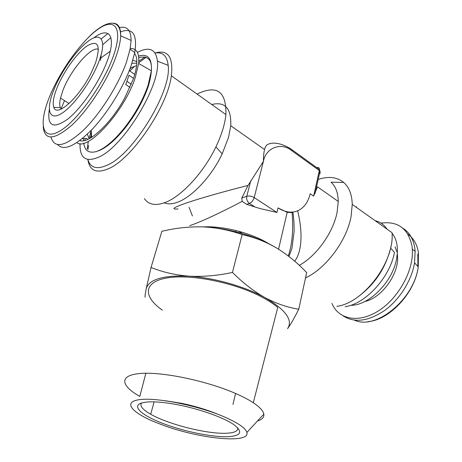 <?xml version="1.0" encoding="UTF-8"?>
<svg xmlns="http://www.w3.org/2000/svg" width="462" height="462" viewBox="0 0 462 462"><rect width="100%" height="100%" fill="white"/><g stroke="black" fill="none" stroke-linecap="round" stroke-linejoin="round"><path stroke-width="0.69" d="M141.632 402.951C139.46 405.815 142.481 409.58 150.693 414.247C168.538 424.514 207.917 434.355 226.813 433.223C234.609 432.819 238.248 431.011 237.722 427.8M228.222 436.682C212.41 437.341 183.974 431.514 162.953 423.475C141.857 415.465 131.208 406.121 141.661 402.945L146.159 402.102C154.481 401.299 165.985 402.385 180.677 405.353C201.981 409.765 224.174 417.902 233.916 424.682C243.156 431.831 241.256 435.828 228.222 436.682M155.503 422.297L164.738 425.797C201.132 439.016 250.404 443.843 246.875 432.449C245.622 428.222 238.432 423.18 225.306 417.319C199.694 406.006 157.623 397.355 140.153 399.566C122.286 401.605 131.306 412.502 155.503 422.297M257.363 421.113C262.104 419.6 264.258 417.273 263.825 414.131C263.265 410.868 259.754 407.074 253.292 402.748C249.347 400.15 244.473 397.511 238.669 394.843C211.174 382.08 166.187 372.101 142.625 373.342C118.78 374.457 119.774 385.192 139.83 396.413L145.859 373.261M253.292 402.748L277.743 307.478C273.972 304.267 269.248 301.108 263.583 297.99C236.735 283.067 191.73 273.764 167.498 277.858C142.989 281.791 142.902 296.581 162.301 310.118M57.692 144.641C63.82 151.265 75.283 146.183 92.077 129.406C107.819 112.815 123.96 86.458 131.231 65.344L134.754 52.558C137.537 34.124 132.727 27.258 120.322 31.959M110.909 37.607L102.783 44.623M64.478 100.624L60.926 109.199M51.028 137.139C54.383 148.874 65.021 146.72 82.958 130.677C99.821 114.478 118.457 85.193 126.484 62.041L130.07 49.232L131.11 40.419C130.994 29.978 126.969 25.733 119.034 27.697M107.929 33.472L101.334 38.86M110.216 51.253L101.022 57.831M129.989 87.422L125.768 84.552L128.973 75.266L133.535 78.401M98.498 49.33C91.153 45.773 70.033 70.744 62.751 90.858L60.499 98.094C59.534 102.327 59.483 105.521 60.343 107.675L61.238 109.061M56.589 88.935C53.396 97.378 52.466 103.505 53.806 107.323C56.711 117.897 79.562 97.315 91.603 72.049L95.513 62.982C100.987 45.045 98.077 39.426 86.781 46.119C76.397 53.43 62.688 72.99 56.589 88.935M99.301 60.458C106.745 40.177 101.143 31.757 88.791 40.766C76.53 49.498 60.522 72.39 53.332 91.106C45.986 109.916 49.122 121.148 61.4 113.583C73.556 106.329 92.036 80.625 99.301 60.458M49.301 109.465C46.916 126.253 53.136 129.418 67.954 118.948C82.028 107.71 100.058 81.087 107.507 60.21C116.574 35.638 108.957 26.126 93.861 37.872M397.285 253.788L397.528 256.098C399.226 273.793 381.676 298.013 364.899 301.467M381.058 223.134C397.857 220.894 408.154 228.482 411.96 245.894L412.323 249.318C413.888 270.241 398.591 298.14 378.534 310.816C358.5 323.671 338.427 319.45 331.947 303.407M402.852 228.193C409.268 232.207 413.242 238.773 414.772 247.898L415.142 251.316L414.541 262.809C411.706 280.37 399.653 299.561 384.679 310.441C368.422 321.286 354.637 323.14 343.33 316.008M350.681 305.318C368.907 305.723 393 281.595 396.691 258.275L397.384 252.31C397.684 244.346 395.911 237.999 392.071 233.258M90.898 130.636L91.245 137.572M134.581 53.43C137.93 57.733 137.56 66.118 133.472 78.592L124.757 97.956C110.805 123.793 88.606 144.173 79.793 140.575M96.968 151.322C105.099 148.885 114.472 141.141 125.087 128.078C135.637 114.512 143.393 100.549 148.348 86.169C154.631 63.999 151.438 54.487 138.773 57.629M138.583 56.069C147.817 53.373 152.079 58.287 151.374 70.807L148.111 85.193C143.041 99.873 135.123 114.143 124.347 127.997C113.508 141.337 103.956 149.249 95.68 151.721C88.716 153.367 84.742 150.52 83.749 143.18M130.197 48.585C136.706 48.169 139.518 53.136 138.64 63.473L135.291 77.5C124.365 111.694 87.168 151.917 76.848 142.648M359.003 296.102C374.451 284.396 384.765 269.179 389.957 250.456M336.856 306.364C363.45 303.003 394.612 262.006 392.047 232.715L352.252 204.418C351.975 194.531 349.116 187.202 343.693 182.444C336.983 177.021 328.476 176.022 318.179 179.447M345.166 306.728C365.534 303.84 389.859 277.558 394.473 252.46L390.563 248.019M87.872 159.482C90.35 167.908 96.812 169.791 107.265 165.142C133.044 154.643 172.055 90.985 168.168 65.367C167.14 55.983 162.78 51.865 155.088 53.014M145.045 56.976L138.825 61.192M87.849 159.477C89.541 170.761 96.466 173.81 108.628 168.624C131.78 159.067 167.556 106.67 171.356 75.78C173.446 57.259 168.18 49.619 155.555 52.847L155.059 52.968M80.047 143.607C79.58 158.229 85.886 162.705 98.966 157.04C123.371 146.564 160.689 85.557 157.421 61.123C155.96 49.122 149.295 46.206 137.433 52.379M211.74 104.499C225.092 101.322 231.433 108.403 230.757 125.739L228.586 137.168L222.17 153.95C211.59 176.317 192.14 197.026 177.639 202.171C172.309 204.135 167.839 204.354 164.229 202.835M178.037 208.963C170.466 209.54 173.417 207.49 186.891 202.806C200.104 198.308 224.549 191.349 248.065 185.429L263.421 161.319C263.409 156.497 263.779 152.57 264.535 149.532C265.182 146.945 266.21 145.264 267.625 144.49L268.174 144.231M299.278 265.338C316.349 256.081 333.137 232.733 337.093 212.393L338.253 201.461L317.504 186.844L313.634 196.131L310.198 193.745C308.229 202.085 304.14 207.733 297.932 210.684C291.701 213.3 285.06 212.376 278.003 207.906L287.185 212.353L292.094 212.584C292.648 220.097 294.08 238.583 288.294 255.971M338.253 201.461C338.086 192.821 335.683 186.405 331.046 182.213L343.693 182.444M197.101 94.086L197.765 93.734C217.059 84.673 226.444 91.626 225.918 114.582C224.913 124.232 221.581 134.991 215.927 146.847C203.65 172.696 181.26 196.708 164.899 202.587C155.319 206.017 148.487 204.689 144.41 198.596M305.526 277.928C325.797 268.607 346.598 240.898 351.062 216.69L352.252 204.418M203.303 226.906C223.469 225.745 252.056 233.137 269.127 243.93M278.003 207.906L276.911 212.462C270.749 210.828 261.942 209.396 254.92 206.959L246.696 204.36L249.463 203.424C247.182 201.623 246.286 199.243 246.772 196.286C249.162 195.686 251.64 196.119 254.21 197.58L263.421 161.319C265.927 147.407 281.566 141.973 291.741 150.647L291.88 149.665C279.181 141.216 270.969 143.087 268.93 143.925L267.625 144.49M189.772 225.652C199.861 222.193 214.489 215.575 233.662 205.798L242.175 201.368L246.696 204.36M136.625 65.54L130.226 68.151M91.609 137.347L91.216 130.307M85.066 138.479L85.043 140.419M80.376 140.13L80.301 140.708M356.531 206.745L355.827 206.959M146.171 57.288L138.715 62.734M134.373 66.545L129.822 71.009M90.933 135.955L90.304 138.132M88.565 145.565L87.947 149.636M297.649 210.805C303.147 233.16 301.709 252.235 294.692 261.209M235.834 231.785L235.839 230.498M262.716 240.327L262.647 240.887M242.175 201.368L241.759 198.036L248.065 185.429M189.079 207.34L192.435 215.997M288.975 256.497L291.978 248.261L294.127 231.3C294.173 224.255 293.774 217.937 292.931 212.341L292.094 212.584M320.102 173.62L320.022 171.148L319.317 170.53L313.634 196.131M316.707 167.59C318.514 167.14 319.427 167.793 319.438 169.56L319.317 170.53L291.741 150.647M254.92 206.959L249.463 203.424C251.686 202.414 253.268 200.468 254.21 197.58L276.911 212.462M130.763 68.185L129.891 69.04M90.789 132.219L88.895 138.889M88.34 141.337L87.208 148.729M83.576 140.737L83.605 138.577M390.673 231.739L386.099 228.488M390.737 248.215L390.84 246.725M386.948 229.094C384.078 224.659 380.134 221.852 375.127 220.68M395.079 246.795L396.945 251.929M100.577 60.418L101.19 54.608M131.323 84.298L127.01 81.358M146.177 288.923L151.057 267.434C162.566 272.158 175.248 275.075 189.102 276.178C203.043 276.917 217.498 275.67 232.467 272.418C242.92 282.9 253.771 291.314 265.021 297.649C276.478 303.684 287.722 307.53 298.752 309.193C294.525 317.735 290.794 324.226 287.566 328.673C293.22 320.114 285.707 309.771 265.021 297.649C244.97 286.492 213.831 277.656 189.102 276.178C163.046 275.127 148.741 279.371 146.177 288.923C145.259 293.688 144.901 296.442 145.108 297.187M298.752 309.193L306.676 272.638C297.62 262.993 287.63 254.805 276.698 248.059C257.351 236.371 227.067 227.656 202.795 226.882C216.383 227.541 229.498 230.105 242.134 234.581C254.291 237.231 265.812 241.724 276.698 248.059M232.467 272.418L242.134 234.581M151.057 267.434L161.856 231.306C175.508 228.032 189.154 226.553 202.795 226.882M218.445 414.512C207.519 409.933 195.322 406.219 181.849 403.366L164.934 400.669M320.126 173.458L319.935 171.535M113.236 56.445C123.533 27.737 114.853 16.759 97.557 29.574C80.365 42.013 58.622 73.169 48.689 98.914C38.56 124.757 42.44 141.176 59.61 131.173C76.617 121.621 103.182 85.014 113.236 56.445M113.588 23.216C118.457 23.66 120.819 27.859 120.68 35.811C120.484 41.436 118.919 48.383 115.997 56.653C107.715 80.065 88.386 109.916 71.743 125.283C54.106 140.292 44.595 140.771 43.209 126.727M354.521 320.178C375.652 330.405 414.056 299.584 418.249 266.851L418.428 252.541C417.042 244.288 413.542 238.178 407.923 234.199M417.856 253.938L417.867 266.435M89.206 138.733L87.335 134.153M131.918 63.3L136.827 63.121M132.865 60.239L136.856 61.573M87.855 139.385L86.469 138.386L82.213 138.675M289.16 147.805L289.836 148.227M250.814 180.648L246.772 196.286L241.759 198.036M154.129 401.871L150.693 414.247M246.875 432.449L263.825 414.131M131.11 40.419L120.68 35.811C120.345 17.516 105.515 19.958 88.196 37.636M134.754 52.558L130.07 49.232M134.777 74.434L129.273 70.628M69.057 103.528L60.499 98.094M60.343 107.675L53.806 107.323M397.077 255.786L397.528 256.098M412.323 249.318L415.142 251.316M367.816 321.644C389.206 320.241 415.09 292.908 418.249 266.851L414.541 262.809M138.64 63.473L151.374 70.807M157.421 61.123L168.168 65.367M230.757 125.739L264.535 149.532M222.17 153.95L215.927 146.847M278.551 249.191L287.185 212.353M225.918 114.582L171.356 75.78M238.438 231.162L242.279 233.529M291.88 149.665L319.438 169.56L320.022 171.148L315.119 193.272M125.087 128.078L124.347 127.997M181.849 403.366L181.67 403.673M235.58 393.462L232.958 404.446"/></g></svg>
